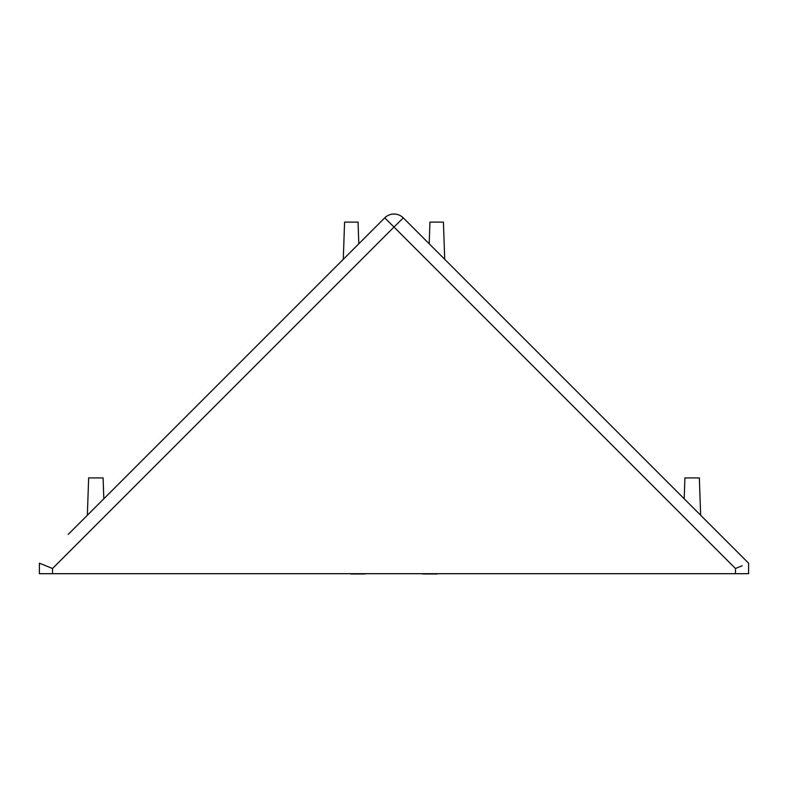 <?xml version="1.0" encoding="UTF-8"?>
<svg xmlns="http://www.w3.org/2000/svg" width="788" height="788" viewBox="0 0 788 788"><rect width="100%" height="100%" fill="white"/><g stroke="black" fill="none" stroke-linecap="round" stroke-linejoin="round"><path stroke-width="1.18" d="M742.158 565.754L735.47 568.512L394 227.052L52.53 568.512L39.4 563.193L39.4 573.694L748.6 573.694L748.6 563.193L403.289 217.872L394 227.052L384.711 217.872L362.618 239.976M350.66 573.969L363.8 573.969A13.13 13.13 -0 0 0 366.469 573.694M421.531 573.694A13.13 13.13 -0 0 0 424.2 573.969L437.34 573.969M425.382 239.976L403.289 217.872A13.13 13.13 0 0 0 384.711 217.872L68.192 534.402M87.35 515.244L88.65 477.932L103.09 477.932L103.819 498.765M684.181 498.765L684.91 477.932L699.35 477.932L700.65 515.244M429.194 243.787L429.952 222.118L443.417 222.118L444.718 259.301M343.282 259.301L344.583 222.118L358.048 222.118L358.806 243.787M735.47 568.512L735.47 573.694M52.53 568.512L52.53 573.694M384.711 217.872A13.13 13.13 0 0 1 403.289 217.872"/></g></svg>
